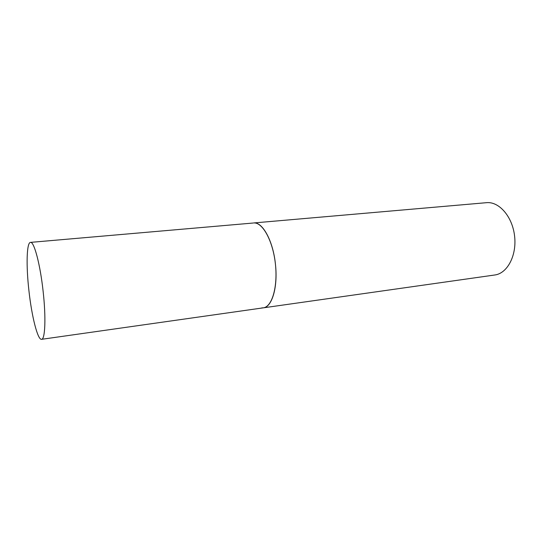 <?xml version="1.0" encoding="UTF-8"?>
<svg xmlns="http://www.w3.org/2000/svg" width="542" height="542" viewBox="0 0 542 542"><rect width="100%" height="100%" fill="white"/><g stroke="black" fill="none" stroke-linecap="round" stroke-linejoin="round"><path stroke-width="0.81" d="M41.578 339.319C45.162 339.516 46.084 317.422 43.123 291.311C40.21 264.266 34.044 241.271 30.488 242.382C26.612 242.43 26.077 265.722 28.909 290.532C31.666 316.122 37.676 340.193 41.578 339.319L263.27 307.849C271.942 307.212 278.005 287.24 275.471 264.557C273.222 241.048 262.443 221.522 253.561 222.965C262.348 221.868 272.768 240.377 275.35 263.466C278.046 286.549 272.077 306.928 263.27 307.849L261.806 307.903M252.945 223.047L30.488 242.382M253.561 222.965L486.513 202.681C499.053 201.339 512.441 216.59 514.595 236.095C516.905 255.587 507.305 273.466 494.785 274.99L263.27 307.849"/></g></svg>
